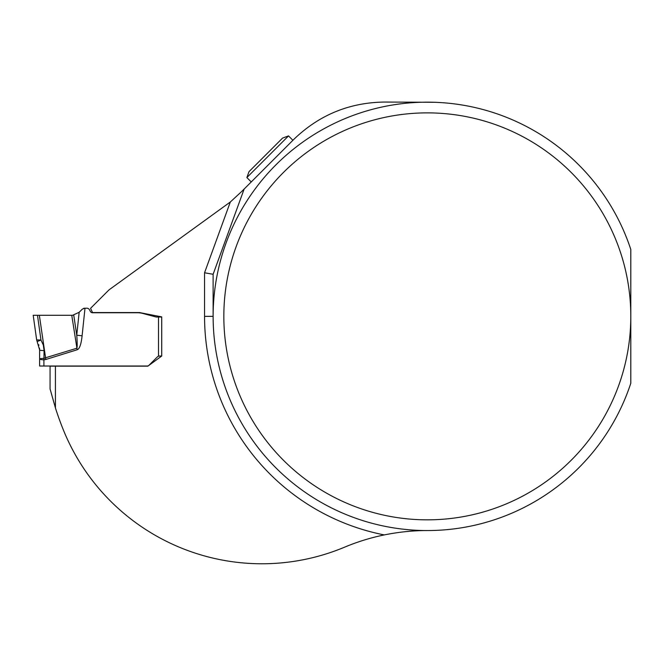 <?xml version="1.0" encoding="UTF-8"?>
<svg xmlns="http://www.w3.org/2000/svg" width="664" height="664" viewBox="0 0 664 664"><rect width="100%" height="100%" fill="white"/><g stroke="black" fill="none" stroke-linecap="round" stroke-linejoin="round"><path stroke-width="1" d="M434.09 102.273L384.365 102.057C349.139 102.555 318.853 115.096 293.488 139.697L241.779 191.406L230.308 202.014L109.037 289.853L90.561 308.328L92.537 312.561L139.523 312.561L161.717 316.886L161.717 356.02L147.881 366.146L50.066 366.146L50.066 388.913L55.419 407.912L55.419 366.146M630.8 383.244A214.19 214.19 0 0 1 301.224 489.501A214.19 214.19 0 0 1 301.224 143.216A214.19 214.19 0 0 1 630.8 249.473L630.8 316.354A203.483 203.483 0 0 0 325.576 140.137A203.483 203.483 0 0 0 325.576 492.58A203.483 203.483 0 0 0 630.8 316.354L630.8 383.244M55.419 407.912A302.552 302.552 0 0 0 63.437 430.114A214.19 214.19 0 0 0 344.616 547.161A214.19 214.19 0 0 1 384.273 534.918A222.764 222.764 0 0 1 204.553 316.354L213.119 316.354L213.119 274.282L244.144 189.041M427.317 530.553C413.141 530.519 398.798 531.98 384.273 534.918M204.553 316.354L204.553 272.771L213.119 274.282M241.779 191.406L230.308 202.014L204.553 272.771M246.867 177.562L249.033 171.611L282.565 138.079L288.516 135.912L246.867 177.562L251.249 181.936M288.516 135.912L292.899 140.287M40.33 366.022L39.624 366.022L39.624 349.953L36.661 339.902L40.96 340.026L36.661 339.902L37.25 341.553L40.96 340.026L43.301 344.989L44.073 350.559L43.949 358.278L76.709 348.268C77.339 347.72 77.356 343.371 76.758 335.22L79.157 312.296L72.617 315.284L33.2 315.284L36.661 339.902M83.573 308.362L86.743 308.187A3.212 3.212 0 0 1 89.657 310.046L90.196 311.2A2.681 2.681 0 0 0 92.628 312.752L137.556 312.752A20.161 20.161 0 0 1 142.768 313.433L156.032 316.985A1.262 1.262 0 0 0 156.364 317.035L158.505 317.035L158.505 356.219L159.576 356.028L158.505 356.219A3.212 3.212 0 0 0 157.302 356.975L149.043 365.233A2.681 2.681 0 0 1 147.151 366.022L40.305 366.022L43.907 366.022L43.907 359.822C41.284 359.755 39.857 359.39 39.624 358.743C39.857 359.39 41.284 359.755 43.907 359.822L43.949 358.278L39.624 358.743M159.576 356.028L161.701 356.028M158.505 317.035L161.717 317.035M43.301 344.989L40.96 340.026L37.483 315.284L33.2 315.284L72.617 315.284L39.35 315.284L45.816 359.49L44.056 359.822L43.949 358.278M85 308.187L82.104 335.785L76.758 335.22L73.754 315.209M84.643 308.187L82.294 309.158L79.157 312.296M38.761 344.757L38.919 345.238M39.525 348.193L39.624 349.953A4.283 0.598 0 0 0 44.073 350.559M82.104 335.785A104.065 14.99 81.5 0 1 77.173 349.762L71.754 315.284M77.173 349.762L45.816 359.49"/></g></svg>
